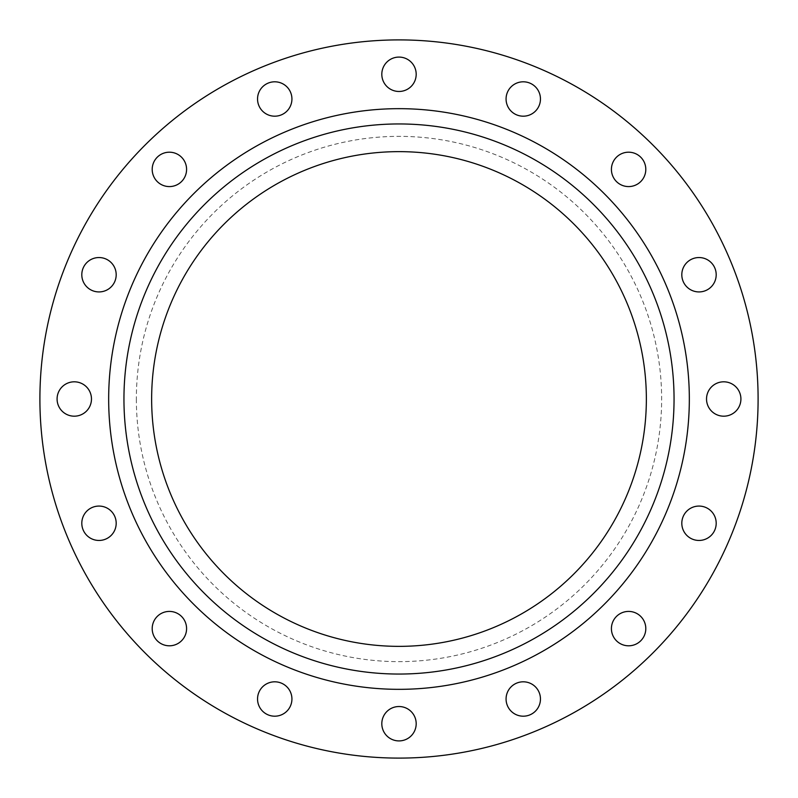 <?xml version="1.0" encoding="UTF-8"?>
<svg xmlns="http://www.w3.org/2000/svg" width="798" height="798" viewBox="0 0 798 798"><rect width="100%" height="100%" fill="white"/><g stroke="black" fill="none" stroke-linecap="round" stroke-linejoin="round"><path stroke-width="0.6" stroke-dasharray="3.99 2.99" d="M611.418 628.615A17.187 17.187 0 0 1 628.615 611.418A17.187 17.187 0 0 1 645.801 628.615A17.187 17.187 0 0 1 628.615 645.801A17.187 17.187 0 0 1 611.418 628.615M681.811 523.269A17.187 17.187 0 0 1 698.998 506.072A17.187 17.187 0 0 1 716.195 523.269A17.187 17.187 0 0 1 698.998 540.455A17.187 17.187 0 0 1 681.811 523.269M706.529 399A17.187 17.187 0 0 1 723.716 381.813A17.187 17.187 0 0 1 740.913 399A17.187 17.187 0 0 1 723.716 416.187A17.187 17.187 0 0 1 706.529 399M681.811 274.731A17.187 17.187 0 0 1 698.998 257.545A17.187 17.187 0 0 1 716.195 274.731A17.187 17.187 0 0 1 698.998 291.928A17.187 17.187 0 0 1 681.811 274.731M611.418 169.385A17.187 17.187 0 0 1 628.615 152.199A17.187 17.187 0 0 1 645.801 169.385A17.187 17.187 0 0 1 628.615 186.582A17.187 17.187 0 0 1 611.418 169.385M506.072 99.002A17.187 17.187 0 0 1 523.269 81.805A17.187 17.187 0 0 1 540.455 99.002A17.187 17.187 0 0 1 523.269 116.189A17.187 17.187 0 0 1 506.072 99.002M381.813 74.284A17.187 17.187 0 0 1 399 57.087A17.187 17.187 0 0 1 416.187 74.284A17.187 17.187 0 0 1 399 91.471A17.187 17.187 0 0 1 381.813 74.284M257.545 99.002A17.187 17.187 0 0 1 274.731 81.805A17.187 17.187 0 0 1 291.928 99.002A17.187 17.187 0 0 1 274.731 116.189A17.187 17.187 0 0 1 257.545 99.002M152.199 169.385A17.187 17.187 0 0 1 169.385 152.199A17.187 17.187 0 0 1 186.582 169.385A17.187 17.187 0 0 1 169.385 186.582A17.187 17.187 0 0 1 152.199 169.385M81.805 274.731A17.187 17.187 0 0 1 99.002 257.545A17.187 17.187 0 0 1 116.189 274.731A17.187 17.187 0 0 1 99.002 291.928A17.187 17.187 0 0 1 81.805 274.731M57.087 399A17.187 17.187 0 0 1 74.284 381.813A17.187 17.187 0 0 1 91.471 399A17.187 17.187 0 0 1 74.284 416.187A17.187 17.187 0 0 1 57.087 399M81.805 523.269A17.187 17.187 0 0 1 99.002 506.072A17.187 17.187 0 0 1 116.189 523.269A17.187 17.187 0 0 1 99.002 540.455A17.187 17.187 0 0 1 81.805 523.269M152.199 628.615A17.187 17.187 0 0 1 169.385 611.418A17.187 17.187 0 0 1 186.582 628.615A17.187 17.187 0 0 1 169.385 645.801A17.187 17.187 0 0 1 152.199 628.615M257.545 698.998A17.187 17.187 0 0 1 274.731 681.811A17.187 17.187 0 0 1 291.928 698.998A17.187 17.187 0 0 1 274.731 716.195A17.187 17.187 0 0 1 257.545 698.998M506.072 698.998A17.187 17.187 0 0 1 523.269 681.811A17.187 17.187 0 0 1 540.455 698.998A17.187 17.187 0 0 1 523.269 716.195A17.187 17.187 0 0 1 506.072 698.998M381.813 723.716A17.187 17.187 0 0 1 399 706.529A17.187 17.187 0 0 1 416.187 723.716A17.187 17.187 0 0 1 399 740.913A17.187 17.187 0 0 1 381.813 723.716M674.051 399A275.051 275.051 0 0 0 399 123.949A275.051 275.051 0 0 0 123.949 399A275.051 275.051 0 0 0 399 674.051A275.051 275.051 0 0 0 674.051 399A275.051 275.051 0 0 1 399 674.051A275.051 275.051 0 0 1 123.949 399M646.36 399A247.36 247.36 0 0 1 399 646.36A247.36 247.36 0 0 1 151.64 399A247.36 247.36 0 0 1 399 151.64A247.36 247.36 0 0 1 646.36 399A247.36 247.36 0 0 0 399 151.64A247.36 247.36 0 0 0 151.64 399M758.1 399A359.1 359.1 0 0 1 399 758.1A359.1 359.1 0 0 1 39.9 399A359.1 359.1 0 0 1 399 39.9A359.1 359.1 0 0 1 758.1 399M136.358 399A262.642 262.642 0 0 0 399 661.642A262.642 262.642 0 0 0 661.642 399A262.642 262.642 0 0 0 399 136.358A262.642 262.642 0 0 0 136.358 399"/><path stroke-width="1.2" d="M611.418 628.615A17.187 17.187 0 0 1 628.615 611.418A17.187 17.187 0 0 1 645.801 628.615A17.187 17.187 0 0 1 628.615 645.801A17.187 17.187 0 0 1 611.418 628.615M681.811 523.269A17.187 17.187 0 0 1 698.998 506.072A17.187 17.187 0 0 1 716.195 523.269A17.187 17.187 0 0 1 698.998 540.455A17.187 17.187 0 0 1 681.811 523.269M706.529 399A17.187 17.187 0 0 1 723.716 381.813A17.187 17.187 0 0 1 740.913 399A17.187 17.187 0 0 1 723.716 416.187A17.187 17.187 0 0 1 706.529 399M681.811 274.731A17.187 17.187 0 0 1 698.998 257.545A17.187 17.187 0 0 1 716.195 274.731A17.187 17.187 0 0 1 698.998 291.928A17.187 17.187 0 0 1 681.811 274.731M611.418 169.385A17.187 17.187 0 0 1 628.615 152.199A17.187 17.187 0 0 1 645.801 169.385A17.187 17.187 0 0 1 628.615 186.582A17.187 17.187 0 0 1 611.418 169.385M506.072 99.002A17.187 17.187 0 0 1 523.269 81.805A17.187 17.187 0 0 1 540.455 99.002A17.187 17.187 0 0 1 523.269 116.189A17.187 17.187 0 0 1 506.072 99.002M381.813 74.284A17.187 17.187 0 0 1 399 57.087A17.187 17.187 0 0 1 416.187 74.284A17.187 17.187 0 0 1 399 91.471A17.187 17.187 0 0 1 381.813 74.284M257.545 99.002A17.187 17.187 0 0 1 274.731 81.805A17.187 17.187 0 0 1 291.928 99.002A17.187 17.187 0 0 1 274.731 116.189A17.187 17.187 0 0 1 257.545 99.002M152.199 169.385A17.187 17.187 0 0 1 169.385 152.199A17.187 17.187 0 0 1 186.582 169.385A17.187 17.187 0 0 1 169.385 186.582A17.187 17.187 0 0 1 152.199 169.385M81.805 274.731A17.187 17.187 0 0 1 99.002 257.545A17.187 17.187 0 0 1 116.189 274.731A17.187 17.187 0 0 1 99.002 291.928A17.187 17.187 0 0 1 81.805 274.731M57.087 399A17.187 17.187 0 0 1 74.284 381.813A17.187 17.187 0 0 1 91.471 399A17.187 17.187 0 0 1 74.284 416.187A17.187 17.187 0 0 1 57.087 399M81.805 523.269A17.187 17.187 0 0 1 99.002 506.072A17.187 17.187 0 0 1 116.189 523.269A17.187 17.187 0 0 1 99.002 540.455A17.187 17.187 0 0 1 81.805 523.269M152.199 628.615A17.187 17.187 0 0 1 169.385 611.418A17.187 17.187 0 0 1 186.582 628.615A17.187 17.187 0 0 1 169.385 645.801A17.187 17.187 0 0 1 152.199 628.615M257.545 698.998A17.187 17.187 0 0 1 274.731 681.811A17.187 17.187 0 0 1 291.928 698.998A17.187 17.187 0 0 1 274.731 716.195A17.187 17.187 0 0 1 257.545 698.998M506.072 698.998A17.187 17.187 0 0 1 523.269 681.811A17.187 17.187 0 0 1 540.455 698.998A17.187 17.187 0 0 1 523.269 716.195A17.187 17.187 0 0 1 506.072 698.998M381.813 723.716A17.187 17.187 0 0 1 399 706.529A17.187 17.187 0 0 1 416.187 723.716A17.187 17.187 0 0 1 399 740.913A17.187 17.187 0 0 1 381.813 723.716M674.051 399A275.051 275.051 0 0 1 399 674.051A275.051 275.051 0 0 1 123.949 399A275.051 275.051 0 0 1 399 123.949A275.051 275.051 0 0 1 674.051 399M151.64 399A247.36 247.36 0 0 1 399 151.64A247.36 247.36 0 0 1 646.36 399A247.36 247.36 0 0 1 399 646.36A247.36 247.36 0 0 1 151.64 399M758.1 399A359.1 359.1 0 0 1 399 758.1A359.1 359.1 0 0 1 39.9 399A359.1 359.1 0 0 1 399 39.9A359.1 359.1 0 0 1 758.1 399M108.668 399A290.332 290.332 0 0 1 399 108.668A290.332 290.332 0 0 1 689.332 399A290.332 290.332 0 0 1 399 689.332A290.332 290.332 0 0 1 108.668 399"/></g></svg>
